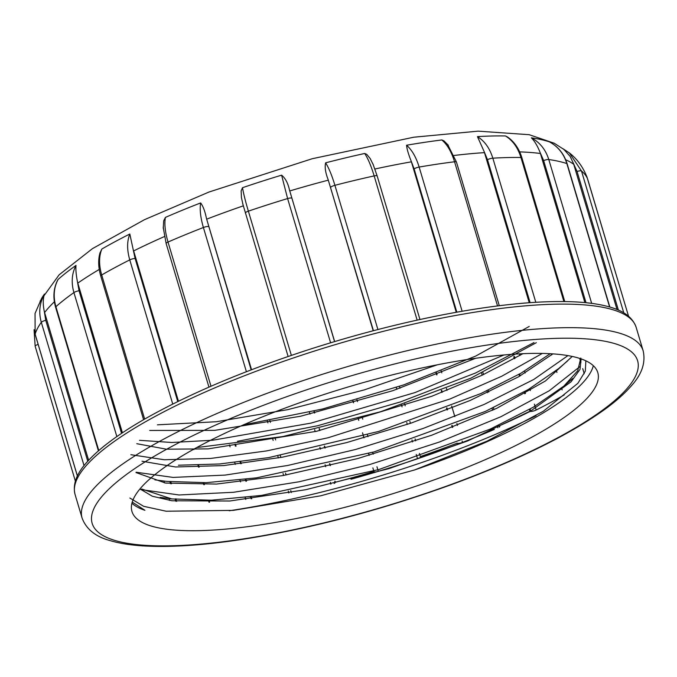<?xml version="1.0" encoding="UTF-8"?>
<svg xmlns="http://www.w3.org/2000/svg" width="677" height="677" viewBox="0 0 677 677"><rect width="100%" height="100%" fill="white"/><g stroke="black" fill="none" stroke-linecap="round" stroke-linejoin="round"><path stroke-width="1.02" d="M373.442 330.698L328.066 179.38L373.196 330.757M334.65 341.572L289.519 190.178L334.556 341.606M330.604 342.79L287.607 198.564L281.598 175.165C285.389 178.229 288.03 183.239 289.519 190.178M243.102 205.063L241.427 197.616L241.139 190.838L242.501 187.707A277.24 65.661 -16.6 0 1 281.598 175.165M242.501 187.707C243.466 193.394 245.421 201.204 248.374 211.156L291.364 355.374M328.066 179.38C325.459 172.737 324.638 167.227 325.603 162.835C328.81 167.888 331.908 175.385 334.912 185.312L377.901 329.538M259.02 525.09A243.043 57.562 -16.6 0 1 131.964 511.482A243.043 57.562 -16.6 0 1 348.443 386.88A243.043 57.562 -16.6 0 1 597.799 372.612A243.043 57.562 -16.6 0 1 598.35 377.732A243.043 57.562 -16.6 0 1 259.02 525.09M157.411 424.826L216.276 421.737L287.708 409.661L364.158 389.935L437.325 364.801M139.496 440.321L171.924 442.487L212.73 440.228L311.039 423.108L415.103 392.542L503.942 354.976M130.881 454.707L164.342 459.751L210.665 458.439L266.459 450.941L327.998 437.791L450.044 398.973L501.767 376.217L542.336 353.419M136.111 472.224L173.092 477.412L225.086 475.093L287.623 465.497L355.569 449.486L422.964 428.516L484.072 404.465L533.857 379.408L567.961 355.611M140.613 489.53L179.033 494.972L233.599 492.272L299.302 481.736L370.031 464.439L439.39 442.03L500.878 416.727L549.191 390.798L579.749 366.739M129.882 498.035L143.668 506.32L166.187 511.228L233.294 510.382L320.678 495.809L414.476 469.99L486.848 441.218L543.377 411.218L577.879 383.292L585.317 371.165L585.85 360.807M149.71 430.462L214.685 430.377L300.554 416.245L392.728 390.714L475.601 358.294M136.788 443.697L166.424 449.198L208.211 448.876L316.531 431.3L431.901 396.231L482.202 375.185L522.923 353.69M142.018 461.232L175.588 466.986L223.74 465.573L282.495 457.161L346.666 442.589L411.032 423.125L470.151 400.462L518.734 376.717L552.897 353.868M136.009 472.563L165.569 483.065L216.471 484.08L282.994 475.567L357.676 458.566L431.63 435.252L496.723 408.316L545.434 380.982L572.243 356.44M139.978 488.921L152.35 496.241L171.983 500.768L229.74 501.014L305.606 489.742L388.852 468.662L467.731 440.922L531.352 410.541L571.049 381.811L580.003 369.405L581.12 358.962M593.323 365.682A243.043 57.562 -16.6 0 1 414.476 469.99M132.235 502.089L144.912 510.289A243.043 57.562 -16.6 0 1 131.922 503.231M533.95 342.587L475.516 373.019L400.234 401.986L317.395 425.799L237.475 441.302M580.798 358.04L577.701 370.801L563.924 386.059L533.408 407.122L490.25 429.108L378.951 469.516L261.677 495.395L211.385 500.21L171.721 498.915L141.705 489.031M567.554 360.926L558.703 368.533L528.297 389.52L485.248 411.464L373.992 451.914L256.405 477.877L206.104 482.676L166.517 481.372L154.931 479.866M550.215 353.707L520.952 373.222L480.865 393.565L378.781 431.41L268.887 457.576L219.72 463.965L178.415 465.226M536.336 342.664L470.837 378.189L380.609 411.718L282.868 436.547L196.685 447.582M529.236 326.449L475.686 356.085L403.594 384.934L322.455 409.026L243.382 424.894M417.142 320.128L374.153 175.91C371.148 165.983 368 158.503 364.7 153.476L366.697 154.322L370.15 158.477L373.306 164.833M325.603 162.835A277.24 65.661 -16.6 0 1 364.7 153.476M494.328 429.413A288.656 68.36 -16.6 0 1 462.518 442.403A288.656 68.36 -16.6 0 1 417.548 458.761A288.656 68.36 -16.6 0 1 378.308 471.344A288.656 68.36 -16.6 0 1 350.991 479.248M564.229 394.936A288.656 68.36 -16.6 0 1 536.15 410.017L534.415 404.194M35.212 334.421A4.079 0.965 -16.6 0 1 35.128 334.294A4.079 0.965 -16.6 0 1 35.128 334.133L35.052 313.434L41.5 298.608A277.24 65.661 -16.6 0 1 44.496 294.03C42.879 298.735 42.837 304.65 44.369 311.775L45.74 320.323L87.748 461.232M88.628 460.275L44.369 311.775M57.647 280.134L58.061 279.491A277.24 65.661 -16.6 0 1 76.01 265.409C75.621 269.573 76.137 275.209 77.559 282.326L79.048 290.755L121.555 433.356M122.41 432.789L77.559 282.326M99.866 253.274L101.855 249.034A277.24 65.661 -16.6 0 1 129.823 234.014L135.104 258.453L177.763 401.571M178.449 401.233L133.411 250.143M163.25 228.42L163.682 220.837L165.408 217.41A277.24 65.661 -16.6 0 1 200.663 202.922C203.108 206.223 205.038 211.376 206.443 218.392L251.142 369.887M251.556 369.727L206.443 218.392M456.84 312.182L414.138 168.928L411.159 161.041L456.256 312.283M411.159 161.041C408.468 154.373 406.936 149.109 406.564 145.233A277.24 65.661 -16.6 0 1 424.538 142.339A277.24 65.661 -16.6 0 1 441.844 139.961L443.985 140.901L448.318 145.293M530.125 302.661L487.508 159.713L484.258 151.851L529.245 302.729M484.258 151.851L477.463 136.619A277.24 65.661 -16.6 0 1 505.465 135.959L507.564 137.016M586.02 302.712L543.648 160.593L540.195 152.706L584.886 302.602M540.195 152.706C537.513 145.936 534.568 140.977 531.36 137.837A277.24 65.661 -16.6 0 1 549.352 141.848L549.716 142.035M618.397 310.125L577.058 171.467L573.495 163.529L617.035 309.55M573.495 163.529L570.152 156.421L563.882 149.431L554.251 143.245L529.186 134.698L478.14 131.152L413.782 137.211L312.241 158.723L208.965 192.04L144.463 219.695L92.487 248.611L59.127 274.811L40.121 301.104M399.422 386.364L399.989 388.268M404.651 403.89L405.218 405.794M409.873 421.424L410.44 423.328M415.103 438.95L415.67 440.854M419.41 453.404L420.349 456.56A283.756 67.209 163.4 0 0 457.009 443.232L456.967 443.088M452.304 427.466L451.737 425.562M447.082 409.94L446.515 408.036M441.853 392.406L441.286 390.511M436.631 374.88L436.064 372.976M416.262 454.462L417.548 458.761A4.079 0.965 163.4 0 0 420.561 456.865A4.079 0.965 163.4 0 0 420.519 456.789L420.349 456.56M457.009 443.232L457.508 443.342A4.079 0.965 163.4 0 0 462.518 442.403L462.112 441.057M482.955 372.646L483.53 374.559M488.185 390.18L488.752 392.093M493.406 407.706L493.982 409.619M498.636 425.241L498.873 426.028A283.756 67.209 163.4 0 0 530.04 411.481L529.431 409.416M524.768 393.794L524.201 391.881M519.547 376.26L518.971 374.347M514.317 358.734L513.75 356.821M551.374 353.775L551.696 354.875M556.359 370.497L556.926 372.401M561.58 388.031L562.147 389.927M584.243 373.763L582.719 368.643M580.9 362.542L579.664 358.404M499.321 427.085A4.079 0.965 163.4 0 0 499.787 426.408A4.079 0.965 163.4 0 0 499.372 426.138L498.873 426.028M530.04 411.481L530.819 411.464A4.079 0.965 163.4 0 0 536.15 410.017M497.536 305.936L454.555 161.769C451.508 151.843 447.269 144.573 441.844 139.961M406.564 145.233C411.904 149.862 416.101 157.14 419.148 167.058L462.129 311.251M563.89 301.544L520.952 157.504C517.863 147.586 512.701 140.41 505.465 135.959M477.463 136.619C484.622 141.07 489.75 148.255 492.839 158.173L535.803 302.289M609.605 306.986L566.844 163.555C563.721 153.637 557.89 146.401 549.352 141.848M531.36 137.837C539.857 142.382 545.662 149.609 548.785 159.527L591.664 303.364M569.416 152.96L581.492 170.993A288.656 68.36 163.4 0 1 587.729 179.312L628.544 316.227L586.984 177.069M563.12 148.838L569.306 152.875L562.968 148.754M334.108 483.437A4.079 0.965 163.4 0 0 335.208 482.574L335.377 482.252A283.756 67.209 163.4 0 0 373.932 471.446L374.102 471.683A4.079 0.965 163.4 0 0 378.308 471.344L376.937 466.732M246.394 371.715L203.396 227.506C200.502 217.545 199.588 209.345 200.663 202.922M165.408 217.41C164.24 223.875 165.112 232.084 168.014 242.044L210.996 386.245M172.745 404.059L129.764 259.892C126.904 249.915 126.929 241.291 129.823 234.014M101.855 249.034C98.884 256.346 98.834 264.986 101.694 274.972L144.658 419.088M116.85 436.58L73.92 292.574C71.085 282.571 71.787 273.516 76.01 265.409M58.061 279.491C53.796 287.632 53.077 296.704 55.903 306.698L98.783 450.535M84.033 465.615L41.314 322.328C38.504 312.317 39.562 302.881 44.496 294.03M170.866 481.88L171.433 483.784M175.893 498.737L176.663 501.318M209.007 502.224L208.44 500.311M203.785 484.69L203.21 482.786M198.556 467.164L197.989 465.243M235.478 444.214L236.045 446.126M240.699 461.748L241.274 463.66M245.929 479.274L246.496 481.186M251.15 496.8L251.726 498.712M288.834 492.983L288.267 491.07M283.612 475.449L283.045 473.545M278.382 457.923L277.815 456.01M273.161 440.388L272.594 438.484M267.931 422.863L267.364 420.95M314.153 411.057L314.72 412.962M319.383 428.583L319.95 430.487M324.605 446.109L325.172 448.013M329.834 463.643L330.401 465.548M335.056 481.169L335.377 482.252M373.932 471.446L372.875 467.9M369.143 455.384L368.576 453.472M363.913 437.85L363.346 435.946M358.692 420.324L358.125 418.411M353.462 402.79L352.895 400.886M245.396 213.12A4.079 0.965 -16.6 0 1 245.353 213.043A4.079 0.965 -16.6 0 1 248.374 211.156A288.656 68.36 163.4 0 1 287.607 198.564A4.079 0.965 -16.6 0 1 291.812 198.234M328.303 180.158A283.756 67.209 163.4 0 0 289.748 190.956M330.706 187.334A4.079 0.965 -16.6 0 1 334.912 185.312A288.656 68.36 163.4 0 1 374.153 175.91A4.079 0.965 -16.6 0 1 377.174 175.978L419.96 319.51M240.927 539.281A284.577 67.395 163.4 0 0 637.895 361.882A284.577 67.395 163.4 0 0 215.828 424.97A284.577 67.395 163.4 0 0 240.927 539.281M82.095 518.083A292.726 69.333 -16.6 0 1 342.816 368.017A292.726 69.333 -16.6 0 1 643.15 350.821C645.773 362.474 641.991 373.958 631.819 385.272C625.074 393.202 615.901 401.359 604.29 409.754C567.766 435.76 516.086 460.978 449.249 485.417C377.326 511.211 307.527 529.329 239.87 539.755C201.204 545.51 168.649 547.541 142.221 545.848C129.908 545.036 119.313 543.318 110.436 540.703C95.728 536.802 86.275 529.262 82.095 518.083L75.079 494.548A292.726 69.333 163.4 0 1 335.8 344.475A292.726 69.333 163.4 0 1 636.135 327.287C632.8 317.657 623.915 310.878 609.486 306.952C599.331 304.049 586.731 302.306 571.693 301.739C541.482 300.664 504.424 303.922 460.529 311.53C411.878 320.086 361.645 332.669 309.821 349.273C244.727 370.378 190 393.464 145.657 418.513C118.026 434.287 98.165 449.164 86.064 463.144C76.273 474.255 72.608 484.724 75.079 494.548M229.207 510.771A292.726 69.333 163.4 0 0 536.015 415.763M54.38 301.79A283.756 67.209 163.4 0 0 44.589 312.562M99.257 269.446A283.756 67.209 163.4 0 0 77.787 283.113M164.384 236.569A283.756 67.209 163.4 0 0 133.64 250.93M243.297 205.859A283.756 67.209 163.4 0 0 206.68 219.179M411.404 161.82A283.756 67.209 163.4 0 0 374.897 169.005M484.495 152.63A283.756 67.209 163.4 0 0 454.089 155.465M540.432 153.493A283.756 67.209 163.4 0 0 519.674 151.893M573.741 164.316A283.756 67.209 163.4 0 0 565.701 159.772M514.418 356.44L514.985 358.353M519.64 373.966L520.215 375.879M524.87 391.501L525.437 393.413M530.099 409.035L530.819 411.464M530.353 390.561L529.778 388.64M525.124 373.027L524.557 371.114M519.902 355.501L519.411 353.859M436.479 372.815L437.046 374.719M441.709 390.341L442.267 392.245M446.93 407.867L447.497 409.78M452.151 425.401L452.727 427.305M457.457 425.435L456.89 423.523M454.842 416.66L451.661 405.997M447.006 390.367L446.439 388.471M441.785 372.841L441.209 370.937M481.626 373.272L482.202 375.185M486.856 390.798L487.423 392.711M492.077 408.324L492.653 410.237M497.307 425.867L497.874 427.762M373.205 454.216L372.638 452.304M367.975 436.682L367.408 434.778M362.754 419.156L362.187 417.252M357.524 401.622L356.957 399.718M396.282 387.43L396.849 389.334M401.503 404.956L402.07 406.86M406.733 422.482L407.3 424.394M411.954 440.016L412.521 441.92M447.514 144.277L456.442 162.031A4.079 0.965 -16.6 0 0 454.555 161.769A288.656 68.36 163.4 0 0 419.148 167.058A4.079 0.965 -16.6 0 0 414.138 168.928M507.335 136.864C514.198 141.578 519.056 148.568 521.899 157.826A4.079 0.965 -16.6 0 0 520.952 157.504A288.656 68.36 163.4 0 0 492.839 158.173A4.079 0.965 -16.6 0 0 487.508 159.713M549.487 141.908C558.136 146.562 564.017 153.857 567.14 163.792A4.079 0.965 -16.6 0 0 566.844 163.555A288.656 68.36 163.4 0 0 548.785 159.527A4.079 0.965 -16.6 0 0 543.648 160.593M577.058 171.467A4.079 0.965 -16.6 0 1 581.492 170.993L623.788 312.876M208.948 387.134L166.136 243.5A4.079 0.965 -16.6 0 1 168.014 242.044A288.656 68.36 163.4 0 1 203.396 227.506A4.079 0.965 -16.6 0 1 208.414 226.567M143.6 419.698L100.746 275.962A4.079 0.965 -16.6 0 1 101.694 274.972A288.656 68.36 163.4 0 1 129.764 259.892A4.079 0.965 -16.6 0 1 135.104 258.453M98.419 450.848L55.607 307.248A4.079 0.965 -16.6 0 1 55.903 306.698A288.656 68.36 163.4 0 1 73.92 292.574A4.079 0.965 -16.6 0 1 79.048 290.755M77.406 475.956L35.128 334.133A288.656 68.36 163.4 0 1 41.314 322.328A4.079 0.965 -16.6 0 1 45.74 320.323M34.062 329.674L35.153 346.252L75.367 481.135L35.162 346.26A4.079 0.965 -16.6 0 1 38.132 344.373M163.927 481.042L164.486 482.913M169.157 498.577L169.707 500.438M175.732 501.217L175.174 499.321M170.511 483.691L169.944 481.787M209.591 502.199L209.024 500.295M204.361 484.673L203.794 482.76M199.14 467.147L198.564 465.226M193.91 449.613L193.783 449.181M229.503 444.924L230.078 446.845M234.733 462.467L235.3 464.371M239.954 479.993L240.53 481.906M245.184 497.519L245.751 499.423M251.133 498.788L250.566 496.876M245.903 481.262L245.336 479.35M240.682 463.728L240.115 461.824M235.452 446.202L234.885 444.29M291.33 492.526L290.755 490.613M286.1 474.992L285.533 473.088M280.879 457.466L280.303 455.553M275.649 439.932L275.082 438.027M270.419 422.406L269.852 420.493M309.423 412.175L309.99 414.079M314.644 429.709L315.211 431.613M319.874 447.235L320.441 449.139M325.095 464.769L325.662 466.673M330.325 482.295L330.892 484.199M335.208 482.574L334.81 481.229M330.156 465.607L329.581 463.703M324.926 448.072L324.359 446.168M319.705 430.547L319.129 428.643M314.475 413.021L313.908 411.117M352.988 400.86L353.555 402.764M358.218 418.386L358.785 420.29M362.517 432.806L364.014 437.824M368.669 453.446L369.236 455.359M373.89 470.972L374.102 471.683M563.924 386.059L572.767 378.468M171.721 498.915L160.161 497.392M643.15 350.821L636.135 327.287M372.959 163.986L377.174 175.978M456.442 162.031L499.279 305.716M521.899 157.826L564.745 301.553M567.14 163.792L609.85 307.062M586.976 177.061C582.99 167.024 577.126 158.977 569.382 152.917M35.128 334.294L77.373 476.016M242.662 203.498L288.114 356.483M166.136 243.5L163.182 227.184M100.746 275.962C98.25 267.407 98.03 259.596 100.086 252.521M55.607 307.248C52.806 297.415 53.5 288.351 57.68 280.075"/></g></svg>
